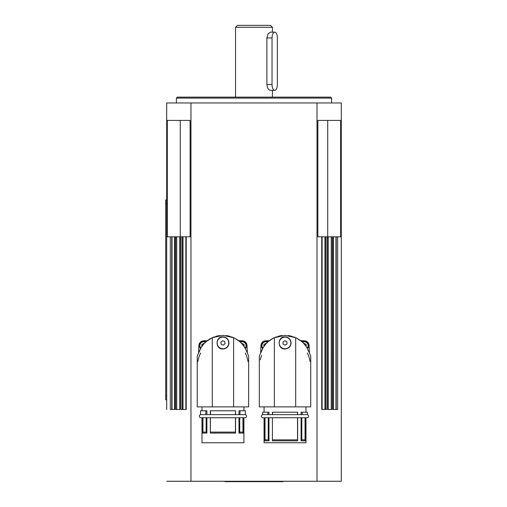 <?xml version="1.0" encoding="UTF-8"?>
<svg xmlns="http://www.w3.org/2000/svg" width="507" height="507" viewBox="0 0 507 507"><rect width="100%" height="100%" fill="white"/><g stroke="black" fill="none" stroke-linecap="round" stroke-linejoin="round"><path stroke-width="0.76" d="M245.014 414.644A1.553 1.553 0 0 1 246.567 416.19A1.553 1.553 0 0 1 245.014 417.743L200.873 417.743A1.553 1.553 0 0 1 199.327 416.19A1.553 1.553 0 0 1 200.873 414.644M307.096 414.644A1.553 1.553 0 0 1 308.649 416.19A1.553 1.553 0 0 1 307.096 417.743L262.956 417.743A1.553 1.553 0 0 1 261.403 416.19A1.553 1.553 0 0 1 262.956 414.644M224.886 481.263L224.886 481.65L283.083 481.65L283.083 481.263M245.369 348.601A4.367 4.367 0 0 0 242.15 341.287A4.367 4.367 0 0 1 245.369 348.601M307.451 348.601A4.367 4.367 0 0 0 304.232 341.287A4.367 4.367 0 0 1 307.451 348.601M228.568 341.445A5.818 5.818 0 0 1 224.436 348.562A5.818 5.818 0 0 1 217.319 344.424A5.818 5.818 0 0 1 221.451 337.313A5.818 5.818 0 0 1 228.568 341.445M245.236 348.385L244.761 347.574C242.492 343.6 238.778 340.305 233.613 337.7L233.613 406.88L248.652 406.88L248.652 356.028M222.947 349C215.126 349.374 215.126 336.502 222.947 336.876C226.623 337.231 228.644 339.253 229.006 342.935C228.644 346.617 226.623 348.639 222.947 349M245.014 417.743L243.899 417.743L243.899 442.769L201.989 442.769L201.989 417.743L202.572 417.743L202.572 433.073L202.927 432.103L206.153 432.103L206.153 417.743L202.927 417.743L202.927 432.103M238.993 433.073L243.316 433.073L243.316 417.743L242.961 417.743L242.961 432.103L239.735 432.103L238.993 433.073L238.993 417.743M222.947 417.743L210.443 417.743L210.335 433.073L235.552 433.073L235.552 417.743M210.443 432.103L235.444 432.103L235.444 417.743M235.552 433.073L235.444 432.103M239.849 414.644L240.109 410.759L238.993 410.759L238.993 414.644L235.552 414.644L235.552 410.759L235.387 414.644L210.462 414.644M210.335 414.644L210.335 410.759L235.387 410.759M234.785 338.27L239.526 341.458A5.818 5.818 0 0 0 239.519 341.464L236.034 338.974M200.652 348.385L197.236 356.028L201.127 347.574A25.61 25.61 0 0 1 212.275 337.7L212.275 406.88L197.236 406.88L197.236 356.028M225.856 335.539L227.776 335.83M228.03 335.881L230.216 336.426M245.249 348.385L248.652 356.028L245.249 348.385M290.847 342.935A5.818 5.818 0 0 1 285.023 348.759A5.818 5.818 0 0 1 279.205 342.935A5.818 5.818 0 0 1 285.023 337.117A5.818 5.818 0 0 1 290.847 342.935M307.318 348.385L306.843 347.574C304.574 343.6 300.854 340.305 295.695 337.7L295.695 406.88L310.734 406.88L310.734 356.028M285.023 349C277.209 349.374 277.209 336.502 285.023 336.876C288.705 337.231 290.726 339.253 291.088 342.935C290.726 346.617 288.705 348.639 285.023 349M305.981 417.743L305.981 442.769L264.071 442.769L264.071 417.743M301.076 440.83L305.398 440.83L305.398 417.743L305.043 417.743L305.043 439.861L301.817 439.861L301.076 440.83L301.076 417.743L301.817 417.743L301.817 439.861M272.417 440.83L272.417 417.743L272.417 440.83L297.634 440.83L297.634 417.743L301.076 417.743M272.525 439.861L297.527 439.861L297.527 417.743M297.634 440.83L297.527 439.861M301.076 414.644L301.076 412.216L302.191 412.216L302.191 414.644L297.634 414.644L297.634 412.216L297.47 414.644L272.417 414.644L272.417 412.216L297.47 412.216M296.868 338.27L301.602 341.458A5.818 5.818 0 0 0 301.602 341.464L298.116 338.974M262.734 348.385L259.318 356.028L263.209 347.574A25.61 25.61 0 0 1 274.357 337.7L274.357 406.88L259.318 406.88L259.318 356.028M287.938 335.539L289.858 335.83M290.112 335.881L292.298 336.426M307.331 348.385L310.734 356.028L307.331 348.385M185.866 236.813L167.31 236.813L167.31 120.413L190.1 120.413L190.1 236.813L185.866 236.813L185.866 409.479M328.194 236.813L317.87 236.813L317.87 120.413L340.66 120.413L340.66 236.813L328.194 236.813L328.219 409.479M331.584 98.105L330.615 97.135L177.355 97.135L176.385 98.105L331.584 98.105L331.584 102.953M203.738 341.287A4.367 4.367 0 0 1 205.905 341.864A4.367 4.367 0 0 0 200.518 348.601M265.82 341.287A4.367 4.367 0 0 1 267.988 341.864A4.367 4.367 0 0 0 262.601 348.601M277.354 84.523A5.818 2.655 -90 0 1 276.575 88.636A5.818 2.655 -90 0 1 274.699 90.341A5.818 2.655 -90 0 1 272.037 84.523L272.037 37.962A5.818 2.655 -90 0 1 272.817 33.842A5.818 2.655 -90 0 1 274.699 32.137A5.818 2.655 -90 0 1 277.354 37.962L277.354 84.523M274.699 90.341L270.383 90.341C268.495 89.999 267.328 88.06 266.885 84.523L266.885 37.962L268.089 33.842L270.383 32.137L274.699 32.137M235.552 27.289L272.417 27.289L270.478 25.35L237.491 25.35L235.552 27.289L235.552 97.135M263.881 346.534L263.881 344.532L265.82 343.41L266.194 343.626M201.799 346.534L201.799 344.532L203.738 343.41L204.112 343.626M166.683 481.263L341.287 481.263L341.287 102.953L166.683 102.953L166.683 409.479M190.962 481.263L190.962 102.953M317.008 481.263L317.008 102.953M174.541 236.813L174.541 409.479M322.103 236.813L322.103 409.479M174.801 236.813L174.801 409.479L170.308 409.479L170.308 236.813M186.227 236.813L186.227 409.479L181.024 409.479L181.024 236.813M180.055 236.813L180.055 409.479L175.707 409.479L175.707 236.813M337.662 236.813L337.662 409.479L333.175 409.479L333.175 236.813M332.262 236.813L332.262 409.479L327.915 409.479L327.915 236.813M326.945 236.813L326.945 409.479L321.742 409.479L321.742 236.813M304.46 340.805L300.569 340.628L304.46 340.805A4.848 4.848 0 0 1 309.08 345.425L309.409 352.504L309.08 345.425M261.333 350.996A2.326 2.326 -87.3 0 0 260.642 352.498L260.972 345.425A4.848 4.848 0 0 1 265.592 340.805L269.483 340.628M308.719 350.996A2.326 2.326 -92.7 0 1 309.409 352.498M261.65 355.388A25.223 25.223 0 0 0 260.313 359.824M310.011 361.428A25.223 25.223 0 0 0 307.286 353.005M274.357 406.88L295.695 406.88L295.695 337.7A25.61 25.61 0 0 1 306.843 347.574M276.537 336.819L275.206 337.326M271.936 338.974L268.45 341.458L273.184 338.27M294.846 337.326L293.515 336.819M277.754 336.426L279.94 335.881M280.194 335.83L282.114 335.539M272.582 412.216L272.582 414.644L267.861 414.644L267.861 412.216L268.976 412.216L268.976 414.644L262.62 414.644L262.62 412.216L267.861 412.216M268.976 417.743L268.976 440.83L268.235 439.861L268.235 417.743M272.525 417.743L285.023 417.743M265.009 417.743L265.009 439.861L268.235 439.861M297.508 414.644L307.432 414.644L307.432 412.216L302.191 412.216M301.817 417.743L305.043 417.743M265.009 439.861L264.654 440.83L264.654 417.743M268.976 440.83L264.654 440.83M305.398 440.83L305.043 439.861M295.695 337.7L285.023 335.368L274.357 337.7C269.192 340.305 265.478 343.6 263.209 347.574M286.968 341.819L286.968 344.057L285.023 345.178L283.083 344.057L283.083 341.819L285.023 340.698L286.968 341.819M242.378 340.805L238.486 340.628L242.378 340.805A4.848 4.848 0 0 1 246.998 345.425L247.327 352.504L246.998 345.425M199.251 350.996A2.326 2.326 -87.3 0 0 198.567 352.498L198.89 345.425A4.848 4.848 0 0 1 203.51 340.805L207.401 340.628M246.636 350.996A2.326 2.326 -92.7 0 1 247.327 352.498M200.683 353.005A25.223 25.223 0 0 0 197.958 361.428M247.929 361.428A25.223 25.223 0 0 0 245.204 353.005M212.275 406.88L233.613 406.88L233.613 337.7A25.61 25.61 0 0 1 244.761 347.574M214.455 336.819L213.124 337.326M209.854 338.974L206.368 341.458L212.275 337.7C207.116 340.305 203.396 343.6 201.127 347.574M232.764 337.326L231.433 336.819M215.671 336.426L217.858 335.881M218.111 335.83L220.032 335.539M210.5 410.759L210.5 414.644L205.779 414.644L205.779 410.759L206.894 410.759L206.894 414.644M206.894 417.743L206.894 433.073L206.153 432.103M206.038 414.644L200.538 414.644L200.538 410.759L205.779 410.759M210.335 433.073L210.335 417.743M242.961 417.743L239.735 417.743L239.735 432.103M235.425 414.644L245.35 414.644L245.35 410.759L240.109 410.759M206.894 433.073L202.572 433.073M243.316 433.073L242.961 432.103M233.613 337.7L222.947 335.368L212.275 337.7M224.531 341.357L225.108 343.524L223.517 345.102L221.356 344.513L220.779 342.352L222.37 340.774L224.531 341.357M303.858 343.626L304.232 343.41L306.171 344.532L306.171 346.534M304.232 341.287A4.367 4.367 0 0 0 302.064 341.864M241.776 343.626L242.15 343.41L244.089 344.532L244.089 346.534M242.15 341.287A4.367 4.367 0 0 0 239.982 341.864M165.713 199.954L166.683 199.954L165.713 199.954L165.713 399.782L166.683 399.782L165.713 399.782M240.362 342.206A3.879 3.879 0 0 1 245.115 348.157M302.445 342.206A3.879 3.879 0 0 1 307.198 348.157M325.602 236.813L325.602 409.479M331.248 236.813L331.248 409.479M336.223 236.813L336.223 409.479M200.772 348.157A3.879 3.879 0 0 1 205.525 342.206M262.854 348.157A3.879 3.879 0 0 1 267.607 342.206M266.885 37.962L272.037 37.962M272.037 84.523L266.885 84.523M176.721 409.479L176.721 236.813M335.951 236.813L335.951 409.479M180.251 120.413L180.251 236.813M327.718 120.413L327.718 236.813M172.019 236.813L172.019 409.479M171.746 409.479L171.746 236.813M324.974 236.813L324.974 409.479M182.368 409.479L182.368 236.813M182.995 236.813L182.995 409.479M166.683 203.833L165.713 203.833M166.683 395.897L165.713 395.897M200.873 417.743L201.989 417.743M243.899 410.759L243.899 406.88M305.981 412.216L305.981 406.88M333.429 236.813L333.429 409.479M179.751 236.813L179.751 409.479M272.417 27.289L272.417 32.137M272.417 90.341L272.417 97.135M176.385 98.105L176.385 102.953M264.071 412.216L264.071 406.88M201.989 410.759L201.989 406.88"/></g></svg>
